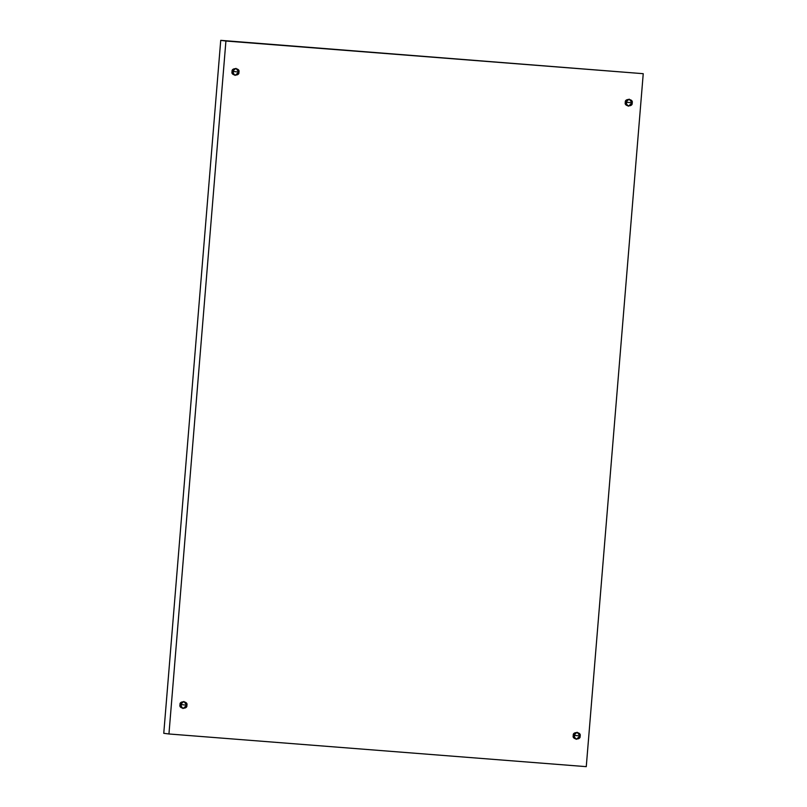 <?xml version="1.0" encoding="UTF-8"?>
<svg xmlns="http://www.w3.org/2000/svg" width="807" height="807" viewBox="0 0 807 807"><rect width="100%" height="100%" fill="white"/><g stroke="black" fill="none" stroke-linecap="round" stroke-linejoin="round"><path stroke-width="1.21" d="M626.968 102.257L625.859 104.607L626.968 102.257L626.444 100.048L626.968 102.257L632.153 102.933L626.968 102.257M625.334 102.398L628.28 106.201L632.153 102.933C633.021 107.24 623.771 106.514 625.334 102.398C624.467 98.091 633.717 98.817 632.153 102.933L629.198 99.14L625.334 102.398M574.917 735.389L573.807 737.729L574.917 735.389L574.392 733.18L574.917 735.389L580.102 736.055L574.917 735.389M573.283 735.52L576.228 739.323L580.102 736.055C580.969 740.362 571.719 739.646 573.283 735.52C572.415 731.213 581.655 731.939 580.102 736.055L577.146 732.262L573.283 735.52M181.666 704.602L180.556 706.952L181.666 704.602L181.141 702.393L181.666 704.602L186.851 705.268L181.666 704.602M180.032 704.743L182.987 708.536L186.851 705.268C187.718 709.585 178.468 708.859 180.032 704.743C179.164 700.436 188.414 701.152 186.851 705.268L183.895 701.475L180.032 704.743M233.717 71.48L232.608 73.82L233.717 71.48L233.193 69.271L233.717 71.48L238.902 72.146L233.717 71.48M232.083 71.611L235.039 75.414L238.902 72.146C239.77 76.453 230.52 75.737 232.083 71.611C231.216 67.304 240.466 68.03 238.902 72.146L235.957 68.353L232.083 71.611M168.945 733.977L225.92 41.026L220.735 40.35L163.76 733.311L168.945 733.977L163.76 733.311L220.735 40.35L643.24 73.689L220.735 40.35L643.24 73.689L586.265 766.65L168.945 733.977L586.265 766.65L643.24 73.689L225.92 41.026L168.945 733.977"/></g></svg>
